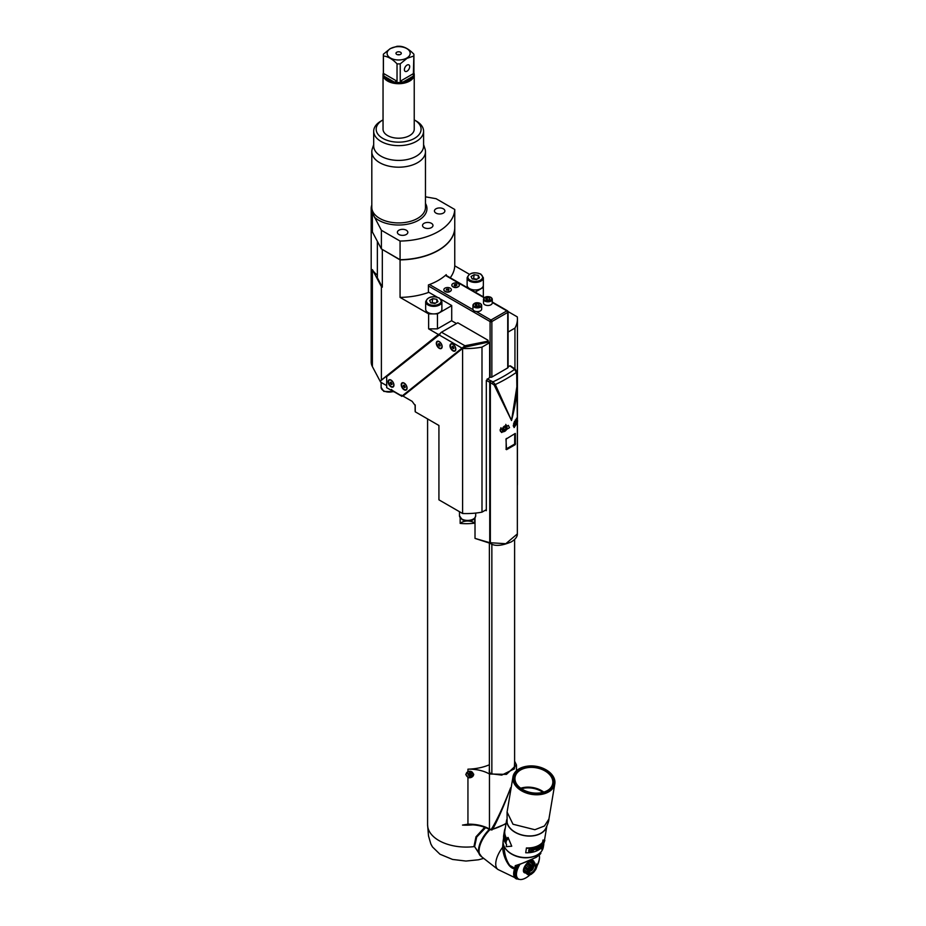 <?xml version="1.0" encoding="UTF-8"?>
<svg xmlns="http://www.w3.org/2000/svg" width="926" height="926" viewBox="0 0 926 926"><rect width="100%" height="100%" fill="white"/><g stroke="black" fill="none" stroke-linecap="round" stroke-linejoin="round"><path stroke-width="1.39" d="M474.714 523.155A38.672 22.328 180 0 1 460.164 523.41A8.739 5.047 180 0 1 474.714 523.155L474.714 518.305M467.943 777.493L473.718 774.31L468.614 771.312L465.778 774.541L467.943 777.493L467.943 824.186L462.502 825.078A38.672 22.328 180 0 0 472.989 824.835M454.747 228.328L454.759 265.82L469.378 274.258M517.426 419.571L517.426 319.019A51.15 29.528 180 0 0 517.287 316.889L508.05 311.564M441.887 301.679L439.352 298.033C432.488 295.51 427.928 296.725 425.671 301.679A8.114 4.676 0 0 0 428.043 304.99A8.114 4.676 0 0 0 436.875 306.008A8.114 4.676 0 0 0 441.887 301.679L441.887 309.226A8.114 4.676 180 0 1 434.34 313.891L437.454 313.891L437.454 328.869L451.714 320.639M446.239 275.45L446.239 274.652A56.139 32.41 0 0 1 428.414 284.942L428.414 292.477A56.139 32.41 0 0 1 400.067 297.396L428.634 313.891L433.206 313.891A8.114 4.676 180 0 1 428.043 312.537A8.114 4.676 180 0 1 425.671 309.226L425.671 301.679M450.244 277.765A56.139 32.41 0 0 0 454.759 265.82M475.142 292.13L483.326 287.407L483.326 285.613A8.114 4.676 180 0 1 478.082 289.664A8.114 4.676 180 0 1 469.505 288.588A8.114 4.676 180 0 1 467.132 285.277L467.132 277.742A8.114 4.676 0 0 0 469.505 281.053A8.114 4.676 0 0 0 478.348 282.071A8.114 4.676 0 0 0 483.349 277.742L483.349 285.277A8.114 4.676 0 0 0 483.326 284.953M451.714 305.661L437.454 313.891M433.206 313.891A8.114 4.676 0 0 0 434.34 313.891M428.634 313.891L428.634 328.869L437.454 328.869M483.326 287.407L483.326 296.864M507.726 311.379A1.25 0.718 180 0 1 507.726 312.398L491.856 321.565L491.856 377.079A1.25 0.718 0 0 1 490.085 377.079L486.312 380.447L486.312 509.659L481.995 512.147L481.995 347.123L489.646 342.701L489.646 376.824M491.856 377.079L507.726 367.911A1.25 0.718 0 0 0 508.096 367.402L508.096 311.888A1.25 1.25 0 0 0 507.471 310.8A1.25 0.718 -60 0 0 506.846 310.87L492.25 302.432M508.096 332.052L514.949 328.093L514.949 368.953M510.631 366.407L514.648 369.335A146.597 86.106 -179.1 0 1 492.956 381.848L490.63 380.679A1.25 0.706 120.9 0 0 489.738 382.195L494.125 384.985L511.522 420.531L517.345 383.7L516.604 372.229M508.096 366.846L509.74 365.897M456.483 323.556L451.714 320.801L451.714 305.522L440.926 299.295M439.85 334.321L438.403 334.506L381.385 380.054L381.385 286.609L372.391 269.628A27.444 15.846 0 0 0 377.357 275.01M428.634 328.869L438.403 334.506M517.426 319.019A51.15 29.528 180 0 1 514.949 328.093M437.199 297.142L428.414 292.072M488.118 341.821L489.646 342.701M481.995 347.123A51.15 29.528 180 0 1 462.595 348.477L463.475 347.968L462.896 347.632L462.005 348.141L401.676 396.34L403.736 395.483M415.23 405.333L415.242 411.804L438.924 425.474L438.924 499.832L462.595 513.502A51.15 29.528 0 0 0 481.995 512.147M485.247 510.272L486.312 510.677L486.312 509.659M486.312 380.447L489.738 382.195L489.738 542.694L475.015 538.4L475.015 517.912M489.646 377.495L490.236 377.16M517.345 485.594A51.15 29.528 0 0 0 517.426 484.043L517.426 422.152M475.015 538.4L490.004 543.273A1.25 0.729 119.1 0 0 490.398 543.307M490.63 543.62C495.028 546.444 501.938 545.854 511.372 541.849C515.458 539.279 517.449 536.64 517.345 533.92L505.804 543.712L489.738 542.694A1.25 0.729 119.1 0 0 490.004 543.273L490.63 543.62A1.25 0.729 -60.9 0 1 490.352 543.041L490.352 382.565A1.25 0.706 -59.1 0 1 491.255 381.049M517.264 419.223L517.009 418.205L513.305 425.474L514.115 427.569L517.113 422.985M509.508 427.662L508.316 425.358L499.994 429.965L501.626 432.523L509.508 427.662M505.978 449.318L515.238 444.642L515.238 433.437L505.978 439.132L506.534 449.666L515.238 444.642M492.296 383.48L492.956 381.848L495.317 384.533A149.445 87.773 0.9 0 0 506.348 378.78A149.445 87.773 0.9 0 0 516.338 372.402L516.338 372.402C518.213 385.112 516.615 401.155 511.522 420.531L495.317 384.533L494.125 384.985M516.338 372.402L514.648 369.335L515.689 369.972M513.594 423.541L514.289 424.536L515.817 423.657L516.581 421.677L515.817 420.601L514.439 421.388M515.261 420.913L516.581 421.677M514.567 421.318L514.057 422.638L515.817 423.657M503.698 427.592L502.934 429.56L503.698 430.648L505.226 429.768L505.99 427.8L505.226 426.712L503.698 427.592M504.67 427.036L505.99 427.8M503.975 427.43L503.466 428.75L505.226 429.768M506.152 448.855L506.152 438.716M514.729 433.947L514.671 444.063L506.256 448.925M514.671 444.063L515.076 444.596L515.516 443.82M460.164 523.41L460.164 517.9M427.592 418.922L427.592 824.753A38.684 22.328 0 0 0 473.927 846.642L475.976 836.815L484.692 827.277M514.613 761.207L516.465 764.992L506.453 774.367L489.46 774.009A28.694 16.564 0 0 0 467.943 769.17A38.672 22.328 0 0 0 489.379 764.772M415.195 405.125A51.15 29.528 180 0 0 415.242 405.588L412.128 401.34L402.995 396.073L462.595 348.477L462.595 513.502M415.114 404.824L415.114 409.674A51.15 29.528 0 0 0 415.242 411.804M403.308 395.228L462.896 347.632L487.319 342.319A1.25 0.718 0 0 0 488.164 341.636L488.164 340.618A1.25 0.718 180 0 1 487.319 341.3L464.945 345.768L462.005 348.141L439.271 335.015L439.838 334.448A2.5 1.435 120 0 1 440.197 333.591A2.5 1.435 120 0 1 441.482 332.214L457.803 322.792L487.794 340.108A1.25 0.718 180 0 1 488.164 340.618M401.676 396.34L401.294 395.101M401.676 396.062A2.5 1.435 -60 0 1 401.317 395.946L392.485 390.853A2.5 1.435 120 0 1 392.462 390.841A2.5 1.435 120 0 1 392.103 390.402L391.536 389.464L391.096 390.228L386.686 387.681L386.686 376.616L439.838 334.448M450.684 344.032A4.121 2.373 -120 0 0 451.043 348.975A4.121 2.373 -120 0 0 455.152 350.931A4.121 2.373 -120 0 0 455.835 349.16A4.121 2.373 -120 0 0 452.918 344.113A4.121 2.373 -120 0 0 450.684 344.032M401.919 382.982A4.121 2.373 -120 0 0 402.278 387.936A4.121 2.373 -120 0 0 406.387 389.881A4.121 2.373 -120 0 0 407.058 388.121A4.121 2.373 -120 0 0 404.153 383.075A4.121 2.373 -120 0 0 401.919 382.982M437.003 341.486A4.121 2.373 -120 0 0 437.361 346.44A4.121 2.373 -120 0 0 441.47 348.384A4.121 2.373 -120 0 0 442.153 346.625A4.121 2.373 -120 0 0 439.237 341.578A4.121 2.373 -120 0 0 437.003 341.486M388.804 379.996A4.121 2.373 -120 0 0 389.163 384.938A4.121 2.373 -120 0 0 393.261 386.894A4.121 2.373 -120 0 0 393.944 385.123A4.121 2.373 -120 0 0 391.038 380.077A4.121 2.373 -120 0 0 388.804 379.996M439.04 334.795L439.885 334.309M371.187 227.402A27.444 15.846 0 0 0 371.187 227.507L371.187 361.973A27.444 15.846 0 0 0 372.391 366.603L380.609 382.125L386.686 385.633M380.609 382.125L380.609 380.875L439.294 333.997M391.096 390.228L391.825 389.8M402.555 395.83L403.447 395.309M401.571 395.437L401.282 395.934A2.5 1.435 -60 0 1 401.282 395.934A2.5 1.435 -60 0 1 400.923 395.495L391.096 389.719M441.482 332.214L464.945 345.768L464.945 346.787M371.187 227.507A27.444 15.846 0 0 0 373.178 233.433M454.759 228.328A56.139 32.41 180 0 1 400.067 259.905L382.172 249.372M377.357 241.327L377.357 277.788L382.322 287.153L381.385 286.609M382.322 249.661L382.322 287.153M400.067 297.396L400.067 259.905M371.187 208.431L371.187 227.298A27.444 15.846 0 0 0 372.391 231.94L381.385 248.92L400.067 259.708A56.139 32.41 0 0 0 454.759 228.132L454.759 209.484A56.139 32.41 180 0 1 400.067 241.061L381.385 230.273L372.391 213.061A27.444 15.846 180 0 1 371.187 208.431A27.444 15.846 180 0 1 371.812 205.074M425.462 196.821L436.077 198.696L454.759 209.484M398.909 234.475A5.22 3.021 0 0 0 404.604 235.135A5.22 3.021 0 0 0 407.834 232.345A5.22 3.021 0 0 0 406.306 230.215A5.22 3.021 0 0 0 400.611 229.555A5.22 3.021 0 0 0 397.381 232.345A5.22 3.021 0 0 0 398.909 234.475M435.961 213.084A5.22 3.021 0 0 0 441.656 213.744A5.22 3.021 0 0 0 444.885 210.954A5.22 3.021 0 0 0 443.357 208.825A5.22 3.021 0 0 0 437.662 208.165A5.22 3.021 0 0 0 434.433 210.954A5.22 3.021 0 0 0 435.961 213.084M424.05 227.599A5.22 3.021 0 0 0 429.745 228.259A5.22 3.021 0 0 0 432.974 225.469A5.22 3.021 0 0 0 431.447 223.34A5.22 3.021 0 0 0 425.752 222.68A5.22 3.021 0 0 0 422.522 225.469A5.22 3.021 0 0 0 424.05 227.599M423.587 144.63L424.976 148.785A26.819 15.487 180 0 1 425.462 151.714A26.819 15.487 180 0 1 417.603 162.663A26.819 15.487 180 0 1 388.376 166.02A26.819 15.487 180 0 1 371.812 151.714A26.819 15.487 180 0 1 372.298 148.785L373.687 144.63M373.687 131.237L373.687 146.007A24.956 14.411 0 0 0 389.094 159.318A24.956 14.411 0 0 0 416.283 156.193A24.956 14.411 0 0 0 423.587 146.007L423.587 131.237A24.956 14.411 180 0 1 416.283 141.423A24.956 14.411 180 0 1 389.094 144.549A24.956 14.411 180 0 1 373.687 131.237A24.956 14.411 180 0 1 380.991 121.051L382.762 120.033A22.455 12.964 180 0 1 383.04 119.871M414.235 119.871A22.455 12.964 180 0 1 414.512 120.033A22.455 12.964 180 0 1 414.512 138.368A22.455 12.964 180 0 1 382.762 138.368A22.455 12.964 180 0 1 382.762 120.033L380.991 121.051M383.04 74.705L383.04 129.2A15.592 9.005 0 0 0 392.67 137.523A15.592 9.005 0 0 0 409.662 135.566A15.592 9.005 0 0 0 414.235 129.2L414.235 74.705A15.592 9.005 180 0 1 409.662 81.071A15.592 9.005 180 0 1 392.67 83.016A15.592 9.005 180 0 1 383.04 74.705A15.592 9.005 180 0 1 383.283 73.108L383.352 72.899M414.512 120.033L416.283 121.051A24.956 14.411 180 0 1 423.587 131.237M413.922 72.899L413.991 73.108A15.592 9.005 180 0 1 414.235 74.705M400.24 63.848A15.279 8.82 180 0 1 397.034 63.848C392.497 59.09 387.971 56.474 383.433 56L383.433 73.385L397.034 81.233L394.395 82.159A15.279 8.82 180 0 1 383.954 76.129A15.279 8.82 0 0 1 383.352 73.686L383.352 55.074A15.279 8.82 180 0 1 383.433 54.148L390.24 48.615L397.034 46.3A15.279 8.82 180 0 1 400.24 46.3C404.778 46.775 409.304 49.391 413.841 54.148A15.279 8.82 180 0 1 413.922 55.074A15.279 8.82 180 0 1 413.841 56L407.035 58.326L400.24 63.848L400.24 81.233L402.879 82.159A15.279 8.82 180 0 0 409.442 79.925A15.279 8.82 180 0 0 413.32 76.129A15.279 8.82 0 0 0 413.922 73.686L413.922 55.074M383.433 73.385L383.954 76.129L394.395 82.159A15.279 8.82 0 0 0 402.879 82.159L413.32 76.129L413.841 56M397.034 81.233L397.034 63.848M383.433 56A15.279 8.82 180 0 1 383.352 55.074M406.803 58.025A11.54 6.667 180 0 1 390.471 58.025A11.54 6.667 180 0 1 390.471 48.603A11.54 6.667 180 0 1 406.803 48.603A11.54 6.667 180 0 1 406.803 58.025M396.768 52.226A2.651 1.528 0 0 0 396.212 53.94A2.651 1.528 0 0 0 400.507 54.391A2.651 1.528 0 0 0 401.062 53.94A2.651 1.528 0 0 0 400.136 52.053A2.651 1.528 0 0 0 396.768 52.226M407.035 71.198A3.739 2.165 120 0 0 409.489 67.899A3.739 2.165 120 0 0 408.91 64.901A3.739 2.165 120 0 0 407.035 65.086A3.739 2.165 120 0 0 404.593 68.385A3.739 2.165 120 0 0 405.171 71.383A3.739 2.165 120 0 0 407.035 71.198M399.476 54.761A1.25 0.718 0 0 0 397.798 54.761M381.385 230.273L381.385 248.92M400.067 259.708L400.067 241.061M380.609 380.875L381.385 380.054M455.824 348.998A3.739 2.165 60 0 1 455.21 350.468A3.739 2.165 60 0 1 455.06 350.572A3.739 2.165 60 0 1 454.967 350.618M455.65 348.963A3.739 2.165 60 0 1 454.874 350.676A3.739 2.165 60 0 1 451.992 349.669A3.739 2.165 60 0 1 450.36 345.907A3.739 2.165 60 0 1 451.136 344.183A3.739 2.165 60 0 1 454.018 345.19A3.739 2.165 60 0 1 455.65 348.963M451.228 344.136A3.739 2.165 60 0 1 451.309 344.09A3.739 2.165 60 0 1 453.057 344.206M452.131 347.505L453.89 348.523L453.011 346.255L452.131 346.336L452.131 347.505L453.184 346.474M453.89 347.771L453.184 346.903M453.89 348.095L453.011 348.604M407.058 387.959A3.739 2.165 60 0 1 406.445 389.418A3.739 2.165 60 0 1 406.282 389.522A3.739 2.165 60 0 1 406.201 389.568M406.884 387.913A3.739 2.165 60 0 1 406.109 389.626A3.739 2.165 60 0 1 403.227 388.619A3.739 2.165 60 0 1 401.595 384.857A3.739 2.165 60 0 1 402.37 383.144A3.739 2.165 60 0 1 405.252 384.151A3.739 2.165 60 0 1 406.884 387.913M402.463 383.098A3.739 2.165 60 0 1 402.544 383.04A3.739 2.165 60 0 1 404.292 383.156M403.354 386.466L405.125 387.485L404.245 385.204L403.354 385.285L403.354 386.466L404.419 385.424M405.125 386.732L404.419 385.853M405.125 387.056L404.245 387.566M442.142 346.463A3.739 2.165 60 0 1 441.528 347.921A3.739 2.165 60 0 1 441.378 348.026A3.739 2.165 60 0 1 441.285 348.072M441.968 346.417A3.739 2.165 60 0 1 441.193 348.13A3.739 2.165 60 0 1 438.311 347.123A3.739 2.165 60 0 1 436.678 343.361A3.739 2.165 60 0 1 437.454 341.648A3.739 2.165 60 0 1 440.336 342.655A3.739 2.165 60 0 1 441.968 346.417M437.547 341.601A3.739 2.165 60 0 1 437.628 341.544A3.739 2.165 60 0 1 439.375 341.659M438.438 344.97L440.209 345.988L439.329 343.708L438.438 343.789L438.438 344.97L439.503 343.928M440.209 345.236L439.503 344.356M440.209 345.56L439.329 346.069M393.944 384.961A3.739 2.165 60 0 1 393.33 386.42A3.739 2.165 60 0 1 393.168 386.536A3.739 2.165 60 0 1 393.075 386.582M393.77 384.915A3.739 2.165 60 0 1 392.994 386.628A3.739 2.165 60 0 1 390.112 385.633A3.739 2.165 60 0 1 388.48 381.859A3.739 2.165 60 0 1 389.256 380.146A3.739 2.165 60 0 1 392.138 381.153A3.739 2.165 60 0 1 393.77 384.915M389.337 380.1A3.739 2.165 60 0 1 389.429 380.042A3.739 2.165 60 0 1 391.166 380.158M390.24 383.468L392.011 384.487L391.119 382.218L390.24 382.299L390.24 383.468L391.304 382.438M392.011 383.734L391.304 382.855M392.011 384.058L391.119 384.568M489.379 766.589L489.252 772.203L491.127 773.777L501.742 775.108L514.254 768.904L514.613 762.63M473.336 824.8A29.586 17.073 0 0 0 465.141 824.788M511.025 788.501L510.643 787.76L511.013 788.535M491.532 828.944C496.868 820.459 503.235 806.731 510.643 787.76C504.832 803.733 498.859 817.565 492.736 829.245L489.842 829.221L490.676 829.708M467.943 824.186A28.694 16.564 180 0 1 489.46 829.025L489.842 829.221M506.001 823.793L492.736 829.245A55.317 31.935 180 0 0 506.071 823.376M466.16 774.784A3.496 2.836 -8.6 0 1 466.137 774.657A3.496 2.836 -8.6 0 1 466.114 774.31A3.496 2.836 -8.6 0 1 469.378 771.3A3.496 2.836 -8.6 0 1 473.047 773.615A3.496 2.836 -8.6 0 1 473.059 773.742M473.672 774.078A4.051 3.299 -8.6 0 1 473.672 774.252A4.051 3.299 -8.6 0 1 468.614 777.713M473.105 774.217A3.496 2.836 -8.6 0 1 469.841 777.227A3.496 2.836 -8.6 0 1 466.172 774.912A3.496 2.836 -8.6 0 1 466.148 774.564A3.496 2.836 -8.6 0 1 469.413 771.555A3.496 2.836 -8.6 0 1 473.082 773.858A3.496 2.836 -8.6 0 1 473.105 774.217M469.285 775.618L471.195 774.877L471.195 773.696L469.285 773.187L468.07 773.893L468.07 775.074L469.285 775.618L468.348 774.437M470.906 774.275L469.158 774.761M480.976 856.226A21.205 9.931 -52 0 1 480.71 856.029L474.621 846.688L476.682 837.069L485.664 827.647M480.71 856.029A21.205 9.931 -52 0 1 478.765 847.973A21.205 9.931 -52 0 1 489.31 829.36M481.717 856.828L474.621 846.688M489.9 829.696A21.205 9.931 128 0 0 481.231 856.446L497.91 869.468L517.865 879.075A16.529 7.744 -52 0 1 517.761 879.005L517.912 879.11M503.142 841.005L502.633 847.29A21.205 9.931 128 0 0 497.91 869.468M505.307 848.355A19.967 13.346 9.5 0 0 509.08 852.36A19.967 13.346 9.5 0 0 512.622 854.617A19.967 13.346 9.5 0 0 529.811 857.499A19.967 13.346 9.5 0 0 538.758 853.957M512.749 854.686A19.342 12.929 9.5 0 0 512.877 854.744A19.342 12.929 9.5 0 0 529.522 857.534A19.342 12.929 9.5 0 0 529.672 857.511M540.853 852.094L540.68 853.101L535.737 857.314C531.455 859.93 524.637 862.719 515.284 865.66L516.268 865.891L515.886 868.125A0.995 0.671 -170.5 0 1 514.868 868.183L509.751 865.428C506.29 860.439 504.415 854.2 504.126 846.746L504.126 846.341M517.229 865.578L516.835 866.018A16.529 7.744 128 0 0 516.662 866.377L516.384 866.979A16.529 7.744 128 0 0 516.233 867.338L515.99 867.94A16.529 7.744 128 0 0 515.863 868.275L514.636 868.669C512.923 868.82 511.048 867.685 508.999 865.254C505.191 859.999 503.061 854.015 502.633 847.29L504.126 846.746M515.886 868.125L515.643 868.877A16.529 7.744 128 0 0 515.527 869.213L516.534 870A16.529 7.744 -52 0 1 516.65 869.653L517.437 869.526L515.863 868.287A16.529 7.744 128 0 0 515.851 868.287M539.14 854.756L539.245 855.531A16.101 7.535 128 0 1 539.372 856.087L539.383 856.145A16.101 7.535 128 0 1 539.464 856.747L539.476 856.816A16.101 7.535 128 0 1 539.499 857.453L539.499 857.534A16.101 7.535 128 0 1 539.476 858.205L539.476 858.286A16.101 7.535 128 0 1 539.395 858.992L539.383 859.073A16.101 7.535 128 0 1 539.256 859.814L539.245 859.895A16.101 7.535 128 0 1 539.071 860.671L539.048 860.752A16.101 7.535 128 0 1 538.828 861.55L538.805 861.631A16.101 7.535 128 0 1 538.527 862.453L538.492 862.534A16.101 7.535 128 0 1 538.18 863.368L538.145 863.46A16.101 7.535 128 0 1 537.786 864.294L537.74 864.386A16.101 7.535 128 0 1 537.335 865.243L537.288 865.324A16.101 7.535 128 0 1 536.953 865.984M539.302 855.381L539.372 856.087L539.302 855.381M539.407 856.041L539.464 856.747L539.407 856.041M539.464 856.758L539.499 857.453L539.464 856.758M539.453 857.522L539.476 858.205L539.453 857.522M539.383 858.321L539.395 858.992L539.383 858.321M539.268 859.154L539.256 859.814L539.268 859.154M539.082 860.023L539.071 860.671L539.082 860.023M538.851 860.914L538.828 861.55L538.851 860.914M538.55 861.84L538.527 862.453L538.55 861.84M538.214 862.777L538.18 863.368L538.214 862.777M530.378 874.491A16.101 7.535 128 0 1 530.019 874.827L529.938 874.896A16.101 7.535 128 0 1 529.221 875.521L529.14 875.579A16.101 7.535 128 0 1 528.422 876.17L528.341 876.227A16.101 7.535 128 0 1 527.612 876.76L527.531 876.818A16.101 7.535 128 0 1 526.801 877.304L526.732 877.362A16.101 7.535 128 0 1 526.003 877.802L525.933 877.848A16.101 7.535 128 0 1 525.216 878.23L525.146 878.265A16.101 7.535 128 0 1 524.44 878.6L524.371 878.635A16.101 7.535 128 0 1 523.676 878.913L523.607 878.948A16.101 7.535 128 0 1 522.947 879.168L522.16 879.364A16.101 7.535 128 0 1 521.546 879.468L521.477 879.48A16.101 7.535 128 0 1 520.887 879.526L520.829 879.526A16.101 7.535 128 0 1 520.262 879.515L520.204 879.503A16.101 7.535 128 0 1 519.683 879.434L519.625 879.422A16.101 7.535 128 0 1 519.139 879.295L518.363 879.306A16.529 7.744 -52 0 1 518.34 879.295M522.866 879.191L522.195 879.33A16.101 7.535 128 0 0 522.866 879.191M518.097 879.168L518.641 879.087A16.101 7.535 128 0 0 519.092 879.272L518.363 879.306M517.518 878.832L518.178 878.809A16.101 7.535 128 0 0 518.595 879.063L517.865 879.075M517.692 878.971L516.419 877.987A16.529 7.744 128 0 1 516.268 877.86L517.808 878.415L516.014 877.628A16.529 7.744 128 0 1 515.886 877.478L517.46 878.01L515.666 877.2A16.529 7.744 128 0 1 515.55 877.026L517.159 877.559L515.377 876.714A16.529 7.744 128 0 1 515.284 876.517L516.905 877.049L515.134 876.17A16.529 7.744 128 0 1 515.064 875.95L516.708 876.494L514.949 875.568A16.529 7.744 128 0 1 514.891 875.336L516.569 875.869L514.821 874.92A16.529 7.744 128 0 1 514.787 874.665L516.476 875.209L514.752 874.225A16.529 7.744 128 0 1 514.74 873.947L516.453 874.503L514.74 873.473A16.529 7.744 128 0 1 514.752 873.195L516.476 873.75L514.787 872.697A16.529 7.744 128 0 1 514.81 872.396L516.558 872.975L514.891 871.875A16.529 7.744 128 0 1 514.937 871.551L516.696 872.153L515.041 871.019A16.529 7.744 128 0 1 515.122 870.695L516.893 871.297L515.261 870.127A16.529 7.744 128 0 1 515.354 869.792L516.361 870.579L517.136 870.428L516.534 870M516.083 868.472L517.437 869.526M515.643 868.877L516.65 869.653M516.268 865.891L515.284 865.66L514.636 868.669A17.397 8.149 128 0 0 516.245 878.797A17.397 8.149 128 0 0 516.858 879.029M515.99 867.94L517.784 868.611L516.233 867.338M516.43 867.558L517.784 868.611M516.384 866.979L518.178 867.685L516.662 866.377M516.835 866.632L518.155 867.639A16.101 7.535 128 0 1 518.56 866.794L517.321 865.555M516.835 866.018L518.56 866.794M517.275 865.694L518.629 866.748M517.773 865.405L519.046 865.856L518.548 865.139M518.34 865.208L519.127 865.81M518.861 864.872L519.66 864.872M525.493 872.94A7.489 3.507 -52 0 1 523.85 868.31A7.489 3.507 -52 0 1 529.695 861.168A7.489 3.507 -52 0 1 534.07 861.956M536.652 863.97A7.049 3.299 -52 0 1 536.791 864.213L536.999 866.088A7.049 3.299 -52 0 1 536.93 866.493L535.992 869.028A7.049 3.299 -52 0 1 535.737 869.491L533.908 872.003A7.049 3.299 -52 0 1 533.538 872.396L531.316 874.213A7.049 3.299 -52 0 1 531.119 874.341A7.049 3.299 -52 0 1 530.922 874.445L528.896 875.082A7.049 3.299 -52 0 1 528.584 875.07L524.093 871.852A7.049 3.299 128 0 1 523.954 871.621L523.757 869.745A7.049 3.299 128 0 1 523.827 869.34L524.764 866.805A7.049 3.299 128 0 1 525.019 866.342L526.848 863.831A7.049 3.299 128 0 1 527.218 863.426L529.44 861.608A7.049 3.299 -52 0 1 529.834 861.388L531.86 860.752A7.049 3.299 128 0 1 532.161 860.752L533.063 861.458M528.352 862.766L531.674 865.359L532.647 864.12L529.44 861.608M527.218 863.426L530.424 865.937L531.674 865.359M532.647 864.12A7.049 3.299 -52 0 1 532.844 863.993A7.049 3.299 -52 0 1 533.04 863.889L535.066 863.252L531.86 860.752M529.834 861.388L533.04 863.889M530.725 861.4L534.036 863.993M527.739 874.41L528.584 875.07M527.299 874.364A7.049 3.299 -52 0 1 527.16 874.121L526.963 872.246L523.757 869.745M523.954 871.621L527.16 874.121M524.151 870.428L527.473 873.021M526.963 872.246A7.049 3.299 -52 0 1 527.033 871.841L527.97 869.306L524.764 866.805M523.827 869.34L527.033 871.841M524.567 867.986L527.889 870.579M527.97 869.306A7.049 3.299 -52 0 1 528.225 868.843L530.054 866.331L526.848 863.831M525.019 866.342L528.225 868.843M526.107 865.173L529.417 867.766M531.559 873.496A5.614 2.628 -52 0 1 528.283 871.667A5.614 2.628 -52 0 1 532.936 865.254A5.614 2.628 -52 0 1 536.212 867.083A5.614 2.628 -52 0 1 531.559 873.496M531.709 872.581A4.364 2.049 128 0 0 534.834 869.086A4.364 2.049 128 0 0 534.939 865.937A4.364 2.049 128 0 0 532.786 866.169A4.364 2.049 128 0 0 529.66 869.664A4.364 2.049 128 0 0 529.556 872.813A4.364 2.049 128 0 0 531.709 872.581M533.55 865.833A3.739 1.748 -52 0 1 533.469 867.373M530.598 871.042A3.739 1.748 -52 0 1 530.494 871.111A3.739 1.748 -52 0 1 529.116 871.493M533.237 866.62A3.195 1.493 128 0 0 533.121 866.099A3.195 1.493 128 0 0 533.075 866.018M529.186 870.996A3.195 1.493 128 0 0 529.278 871.019A3.195 1.493 128 0 0 529.811 871.007M532.276 866.505A2.79 1.308 -52 0 1 533.445 867.037A2.79 1.308 -52 0 1 531.119 870.81A2.79 1.308 -52 0 1 530.262 871.1A2.79 1.308 -52 0 1 529.464 870.104M530.448 869.352L530.806 869.977L531.825 869.387L532.126 867.558L530.448 869.352M531.871 867.697L532.485 868.183M531.246 868.067L531.825 869.387M503.628 837.926L503.223 840.391A20.337 13.601 9.5 0 0 514.451 855.277A20.337 13.601 9.5 0 0 537.439 854.814A20.337 13.601 9.5 0 0 543.33 847.105L543.793 844.385M526.431 847.95L525.713 852.765L526.431 847.95A20.337 13.601 -170.5 0 0 539.048 845.207A20.337 13.601 -170.5 0 0 542.601 842.324L542.937 842.486A20.708 13.855 -170.5 0 1 539.302 845.426A20.708 13.855 -170.5 0 1 526.477 848.216M546.722 826.548A20.337 13.601 -170.5 0 1 541.039 833.307A20.337 13.601 -170.5 0 1 518.699 834.037A20.337 13.601 -170.5 0 1 506.707 819.846M507.413 839.407A20.337 13.601 -170.5 0 1 505.353 835.808A20.337 13.601 -170.5 0 1 504.832 830.784L506.696 819.649M511.742 846.214L508.038 837.417L511.742 846.214L506.198 846.653L506.58 844.385A20.708 13.855 -170.5 0 1 504.23 840.391A20.708 13.855 -170.5 0 1 503.698 835.287A20.708 13.855 -170.5 0 1 503.744 834.986M541.733 847.51L541.791 849.304L542.173 847.024A20.708 13.855 -170.5 0 1 538.538 849.964A20.708 13.855 -170.5 0 1 525.713 852.765M542.937 842.486L543.319 840.218L544.835 840.322L542.983 840.044L542.601 842.324M544.835 840.322L541.791 849.304M539.673 848.725L539.893 845.577L539.673 848.725A20.708 13.855 -170.5 0 1 539.302 848.968L539.87 845.588A20.708 13.855 9.5 0 0 540.425 845.218L541.05 846.792L540.147 845.021M541.282 846.92L542.138 843.794A20.708 13.855 9.5 0 1 541.837 844.084L541.351 846.954M541.571 847.174A20.708 13.855 -170.5 0 1 541.108 847.603L540.171 845.774M538.793 849.281L538.863 848.853A20.708 13.855 9.5 0 1 538.712 848.934A20.708 13.855 9.5 0 1 536.756 849.918L536.953 848.76A20.708 13.855 -170.5 0 0 538.793 847.857L538.863 847.429A20.708 13.855 9.5 0 1 537.022 848.332L537.184 847.394A20.708 13.855 -170.5 0 0 539.14 846.422A20.708 13.855 -170.5 0 0 539.279 846.341L539.349 845.901A20.708 13.855 9.5 0 1 539.21 845.994A20.708 13.855 9.5 0 1 536.802 847.151L536.235 850.531A20.708 13.855 -170.5 0 0 538.643 849.373A20.708 13.855 -170.5 0 0 538.793 849.281L538.527 849.084A20.337 13.601 9.5 0 1 538.388 849.165A20.337 13.601 9.5 0 1 536.293 850.195M536.015 848.459L535.17 847.718A20.708 13.855 9.5 0 1 533.179 848.239L532.612 851.619A20.708 13.855 -170.5 0 0 533.121 851.503L533.376 849.987A20.708 13.855 -170.5 0 0 534.858 849.593L535.899 848.702M531.975 850.357L530.529 851.966A20.708 13.855 -170.5 0 1 529.811 852.047L528.723 851.642L528.734 849.929L530.378 848.667A20.708 13.855 9.5 0 0 531.096 848.586L532.149 848.922L532.114 850.6L532.276 849.177M530.529 851.966L532.114 850.6M528.723 851.642L529.811 852.047M538.538 847.603L538.527 847.649A20.337 13.601 9.5 0 1 536.733 848.54L536.756 849.918M539.025 846.098L539.013 846.132A20.337 13.601 9.5 0 1 538.874 846.214A20.337 13.601 9.5 0 1 536.953 847.174L537.022 848.332M535.691 848.471L535.61 849.073M534.661 849.362A20.337 13.601 9.5 0 1 533.214 849.755L533.376 849.987M533.214 849.755L533.121 851.503M535.552 848.147L534.996 847.822A20.337 13.601 9.5 0 1 533.469 848.239L533.445 849.559A20.708 13.855 9.5 0 0 535.008 849.142L535.182 848.054A20.708 13.855 -170.5 0 1 533.619 848.482L533.445 849.559M529.707 851.793A20.337 13.601 9.5 0 0 530.413 851.723M531.744 849.339L530.899 848.772A20.337 13.601 9.5 0 1 530.204 848.853L529.197 849.64L529.14 851.26L530.309 849.096A20.708 13.855 -170.5 0 0 531.015 849.015L531.779 849.617L530.598 851.538A20.708 13.855 9.5 0 1 529.88 851.619L529.14 851.26M512.634 830.483A20.152 13.473 -170.5 0 1 507.089 822.369L507.078 812.079L512.992 824.233L534.881 829.719L544.43 826.004L548.91 819.082C548.944 820.876 547.822 824.128 545.553 828.816A20.152 13.473 -170.5 0 1 512.634 830.483M545.009 769.228A21.205 14.191 -170.5 0 1 545.136 769.298A21.205 14.191 -170.5 0 1 548.886 771.694A21.205 14.191 -170.5 0 1 554.813 783.859A21.205 14.191 -170.5 0 1 540.772 794.496A21.205 14.191 -170.5 0 1 518.896 789.01A21.205 14.191 -170.5 0 1 512.969 776.856A21.205 14.191 -170.5 0 1 526.871 766.242A21.205 14.191 -170.5 0 1 527.01 766.219M548.528 771.497A20.58 13.774 -170.5 0 1 548.308 791.093A20.58 13.774 -170.5 0 1 519.417 788.304A20.58 13.774 -170.5 0 1 527.149 766.196A20.58 13.774 -170.5 0 1 544.882 769.17A20.58 13.774 -170.5 0 1 548.528 771.497M547.717 771.96A19.446 13.01 9.5 0 0 522.97 768.117A19.446 13.01 9.5 0 0 516.465 783.813A19.446 13.01 9.5 0 0 520.215 787.841A19.446 13.01 9.5 0 0 549.245 789.311A19.446 13.01 9.5 0 0 547.717 771.96M549.06 789.45A19.087 12.767 9.5 0 0 552.718 783.512A19.087 12.767 9.5 0 0 547.393 772.562A19.087 12.767 9.5 0 0 527.693 767.631A19.087 12.767 9.5 0 0 515.064 777.203A19.087 12.767 9.5 0 0 516.592 784.009M507.726 837.567L507.344 839.836A20.708 13.855 -170.5 0 1 504.983 835.854A20.708 13.855 -170.5 0 1 504.45 830.738A20.708 13.855 -170.5 0 1 505.26 828.214M505.839 842.047L506.314 839.164A20.708 13.855 9.5 0 0 506.568 839.523L506.001 842.915A20.708 13.855 -170.5 0 1 505.631 842.371L505.249 837.868L504.763 840.82A20.708 13.855 -170.5 0 1 504.589 840.438L505.156 837.058A20.708 13.855 9.5 0 0 505.422 837.625L506.163 841.965M504.381 839.94L504.45 839.512A20.708 13.855 9.5 0 1 504.404 839.373A20.708 13.855 9.5 0 1 503.906 837.602L504.103 836.444A20.708 13.855 -170.5 0 0 504.554 838.099L504.624 837.671A20.708 13.855 9.5 0 1 504.172 836.016L504.334 835.078A20.708 13.855 -170.5 0 0 504.82 836.849A20.708 13.855 -170.5 0 0 504.878 836.988L504.948 836.56A20.708 13.855 9.5 0 1 504.89 836.421A20.708 13.855 9.5 0 1 504.334 834.268L503.767 837.648A20.708 13.855 -170.5 0 0 504.323 839.801A20.708 13.855 -170.5 0 0 504.381 839.94M504.091 834.835L504.23 832.925A20.708 13.855 9.5 0 1 504.346 831.421L503.779 834.801A20.708 13.855 -170.5 0 0 503.721 835.171L503.975 833.666A20.708 13.855 -170.5 0 0 503.918 834.801L504.091 834.835M504.23 833.354L504.172 833.354A20.708 13.855 -170.5 0 1 504.23 832.15L504.057 833.238A20.708 13.855 9.5 0 0 503.999 834.43L504.161 834.384M504.172 833.354L504.08 834.384M489.623 772.62L489.379 769.043M514.613 764.864L513.907 769.321M429.49 284.537L473.059 309.689A4.364 2.523 0 0 0 474.205 310.87A4.364 2.523 0 0 0 476.242 311.53L490.965 320.037L506.846 310.87A1.25 0.718 -120 0 1 507.726 312.398L507.726 367.911M473.059 309.689A4.364 2.523 180 0 1 472.931 309.087L472.931 305.383A4.364 2.523 0 0 0 474.205 307.166A4.364 2.523 0 0 0 478.962 307.71A4.364 2.523 0 0 0 481.659 305.383A4.364 2.523 0 0 0 480.386 303.601M474.378 303.508A4.364 2.523 0 0 0 472.931 305.383C474.031 302.744 476.485 302.073 480.281 303.392L481.659 305.383L481.659 309.087A4.364 2.523 180 0 1 476.242 311.53M484.969 297.396A4.364 2.523 0 0 0 483.511 299.272C484.622 296.633 487.076 295.961 490.873 297.281L492.25 299.272L492.25 302.976A4.364 2.523 180 0 1 489.553 305.302A4.364 2.523 180 0 1 484.796 304.758A4.364 2.523 180 0 1 483.511 302.976L483.511 299.272A4.364 2.523 0 0 0 484.796 301.054A4.364 2.523 0 0 0 489.553 301.598A4.364 2.523 0 0 0 492.25 299.272A4.364 2.523 0 0 0 490.965 297.489M451.83 285.173A3.739 2.165 0 0 0 451.83 285.254A3.739 2.165 0 0 0 452.918 286.782L453.404 287.06A3.056 1.759 0 0 0 457.733 287.06A3.056 1.759 0 0 0 457.953 286.921M443.855 289.769A3.739 2.165 0 0 0 443.855 289.85A3.739 2.165 0 0 0 444.955 291.377L445.441 291.655A3.056 1.759 0 0 0 449.758 291.655A3.056 1.759 0 0 0 449.978 291.516M479.379 305.325L478.823 304.122L476.74 303.797L475.212 304.689L475.767 305.893L477.851 306.217L479.379 305.325M478.823 305.649L478.823 304.122M476.462 305.997L476.74 303.797M476.74 305.835L478.129 306.055M489.97 299.214L489.414 298.01L487.319 297.686L485.791 298.577L486.358 299.781L488.442 300.105L489.97 299.214M489.414 299.538L489.414 298.01M487.053 299.885L487.319 297.686M487.319 299.723L488.708 299.943M453.404 287.06L452.918 286.782A3.739 2.165 0 0 0 458.22 286.782A3.739 2.165 0 0 0 459.308 285.254A3.739 2.165 0 0 0 459.308 285.173M452.918 286.62A3.739 2.165 180 0 1 451.83 285.092A3.739 2.165 180 0 1 454.134 283.101A3.739 2.165 180 0 1 458.22 283.564A3.739 2.165 180 0 1 459.308 285.092A3.739 2.165 180 0 1 457.004 287.095A3.739 2.165 180 0 1 452.918 286.62M455.939 284.294L454.18 285.312L455.198 285.902L456.958 284.884L455.939 284.294L455.939 285.011L454.55 285.22L454.55 284.514M456.703 285.44L455.939 285.011M445.441 291.655L444.955 291.377A3.739 2.165 0 0 0 450.244 291.377A3.739 2.165 0 0 0 451.344 289.85A3.739 2.165 0 0 0 451.344 289.769M444.955 291.227A3.739 2.165 180 0 1 443.855 289.699A3.739 2.165 180 0 1 446.17 287.697A3.739 2.165 180 0 1 450.244 288.171A3.739 2.165 180 0 1 451.344 289.699A3.739 2.165 180 0 1 449.029 291.69A3.739 2.165 180 0 1 444.955 291.227M447.976 288.889L446.205 289.907L448.624 290.289L448.994 289.479L447.976 288.889L447.976 289.606L446.587 289.826L446.587 289.109M448.728 290.046L447.976 289.606M479.413 277.777L478.291 275.369L474.124 274.721L471.068 276.492L472.179 278.9L476.358 279.548L479.413 277.777M478.291 278.425L478.291 275.369M473.58 279.108L474.124 274.721M474.124 278.795L476.902 279.224M437.952 301.714L436.829 299.306L432.662 298.658L429.606 300.429L430.717 302.837L434.896 303.485L437.952 301.714M436.829 302.362L436.829 299.306M432.106 303.045L432.662 298.658M432.662 302.733L435.44 303.161M467.943 771.555L467.943 769.17M490.085 377.079L490.085 321.565A1.25 0.718 -60 0 1 490.965 320.037A1.25 0.718 60 0 1 491.856 321.565A1.25 0.718 180 0 1 490.085 321.565L428.414 285.96M490.63 380.679L487.203 378.908M513.536 368.212A1.25 0.706 120.9 0 0 513.317 367.888L513.317 367.888A1.25 0.706 120.9 0 0 512.691 367.946M513.305 368.316A1.25 0.706 -59.1 0 1 513.942 368.259L515.504 369.451L516.65 372.125L517.345 419.397M513.317 425.138A3.114 1.806 120 0 0 515.77 424.559A3.114 1.806 120 0 0 517.264 421.295A3.114 1.806 120 0 0 515.307 419.895M501.001 427.708A4.364 2.523 120 0 0 500.491 429.953A4.364 2.523 120 0 0 501.406 431.944L500.422 431.389M502.262 429.953A3.114 1.806 120 0 0 504.462 431.227A3.114 1.806 120 0 0 506.672 427.407A3.114 1.806 120 0 0 504.462 426.134A3.114 1.806 120 0 0 502.262 429.953M507.02 438.311L506.441 438.496M514.729 443.901L515.354 443.762L515.354 433.6L514.729 433.738M487.319 342.319L487.319 341.3M372.391 366.603L372.391 269.628M372.391 213.061L372.391 231.94M425.462 203.419A28.324 16.355 180 0 1 418.668 220.226A28.324 16.355 0 0 1 374.428 217.147M371.812 151.714L371.812 207.436A26.819 15.487 0 0 0 388.376 221.742A26.819 15.487 0 0 0 417.603 218.386A26.819 15.487 0 0 0 425.462 207.436L425.462 151.714M400.24 81.233L413.841 73.385M393.446 391.409A8.114 4.676 180 0 1 383.491 390.714A8.114 4.676 180 0 1 381.118 387.404L381.118 382.415M491.856 544.199L491.856 774.148M489.46 774.009L489.46 829.025A1.25 0.718 120 0 0 489.727 829.592L489.727 829.592A1.25 0.718 120 0 0 489.947 829.65M469.852 774.726L469.98 775.583M468.382 774.437L468.521 775.293M470.616 774.321L470.744 775.178M489.495 829.465A20.777 9.723 128 0 0 478.974 848.447A20.777 9.723 128 0 0 479.344 853.378M519.59 864.907A16.101 7.535 128 0 0 519.104 865.764M519.046 865.856A16.101 7.535 128 0 0 518.606 866.701M518.109 867.731A16.101 7.535 128 0 0 517.75 868.576M517.715 868.669A16.101 7.535 128 0 0 517.391 869.491M517.356 869.583A16.101 7.535 128 0 0 517.09 870.394M517.067 870.486A16.101 7.535 128 0 0 516.835 871.273M516.824 871.366A16.101 7.535 128 0 0 516.639 872.13M516.627 872.211A16.101 7.535 128 0 0 516.5 872.952M516.488 873.033A16.101 7.535 128 0 0 516.419 873.75M516.419 873.82A16.101 7.535 128 0 0 516.395 874.503M516.395 874.572A16.101 7.535 128 0 0 516.419 875.22M516.419 875.278A16.101 7.535 128 0 0 516.5 875.88M543.77 792.089A19.087 12.767 9.5 0 0 520.725 788.223M521.465 788.744A18.589 12.432 -170.5 0 1 542.914 792.332M475.698 513.073L475.698 515.724A8.114 4.676 180 0 1 470.697 520.053A8.114 4.676 180 0 1 461.854 519.035A8.114 4.676 180 0 1 459.481 515.724L459.481 511.708M484.205 297.79L445.406 275.392M474.529 306.599A3.901 2.257 0 0 0 480.062 306.599A3.901 2.257 0 0 0 480.062 303.415A3.901 2.257 0 0 0 474.529 303.415A3.901 2.257 0 0 0 474.529 306.599M490.641 297.304A3.901 2.257 0 0 0 485.12 297.304A3.901 2.257 0 0 0 485.12 300.487A3.901 2.257 0 0 0 490.641 300.487A3.901 2.257 0 0 0 490.641 297.304M480.444 274.131A7.362 4.248 0 0 0 470.038 274.131A7.362 4.248 0 0 0 470.038 280.138A7.362 4.248 0 0 0 480.444 280.138A7.362 4.248 0 0 0 480.444 274.131M438.982 298.068A7.362 4.248 0 0 0 428.576 298.068A7.362 4.248 0 0 0 428.576 304.075A7.362 4.248 0 0 0 438.982 304.075A7.362 4.248 0 0 0 438.982 298.068M513.93 368.259L510.423 365.874M517.345 533.92L517.345 422.383M513.351 426.145L515.99 424.698L517.379 422.291L517.622 420.786L516.349 418.274M501.406 431.944C505.121 432.002 506.997 430.312 507.043 426.898L505.77 424.386M394.013 391.733L383.804 391.397L381.118 387.404M489.379 772.157L489.379 542.937M514.613 767.978L514.613 539.43M491.984 829.997L489.727 829.592C482.446 825.61 473.799 824.071 463.787 824.985M516.465 770.745L516.465 764.992M470.79 773.523L470.917 774.379M427.592 824.742L428.506 835.935L430.833 843.933L432.465 846.931L439.954 854.212L452.559 859.444L465.952 861.053L478.464 859.791L483.696 858.379M538.654 862.245L538.851 861.655M538.295 863.182L538.538 862.569M537.902 864.132L538.168 863.507M537.45 865.081L537.751 864.444M536.953 866.042L537.3 865.393M533.445 867.037A3.426 3.426 0 0 0 533.121 866.099M529.278 871.019A3.426 3.426 0 0 0 530.262 871.1M540.68 853.101C541.988 853.216 535.749 857.835 535.541 857.638L516.233 865.903M544.488 840.229L546.803 826.362M554.813 783.859L548.91 819.082M512.969 776.856L507.078 812.079M503.698 835.287L504.45 830.738M475.698 515.724C473.695 522.796 466.438 521.315 462.155 519.694L459.481 515.724M445.695 275.138L484.495 297.535M492.25 302.015L507.471 310.8M483.349 277.742L480.814 274.084C473.95 271.573 469.389 272.788 467.132 277.742"/></g></svg>
